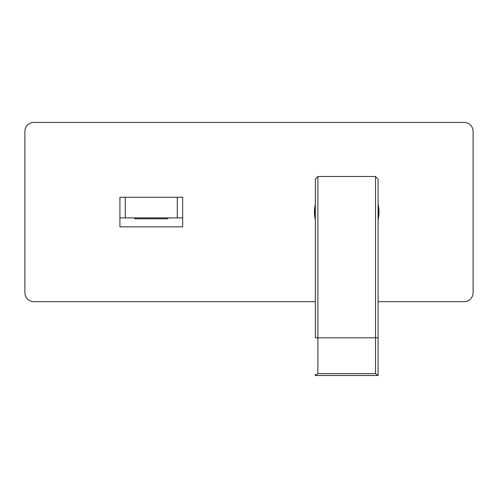 <?xml version="1.0" encoding="UTF-8"?>
<svg xmlns="http://www.w3.org/2000/svg" width="498" height="498" viewBox="0 0 498 498"><rect width="100%" height="100%" fill="white"/><g stroke="black" fill="none" stroke-linecap="round" stroke-linejoin="round"><path stroke-width="0.75" d="M378.082 215.416A31.555 31.555 0 0 0 378.082 208.699M315.334 208.699A31.555 31.555 0 0 0 315.334 215.416M378.082 375.517L375.536 373.649L317.88 373.649L315.334 375.517L378.082 375.517L378.082 179.168L375.392 176.479L317.88 176.485L315.334 179.168L315.334 337.831L317.88 337.831L317.88 176.485M378.082 256.893L378.082 256.37M315.334 256.893L315.334 256.37M315.334 245.807L315.402 246.373M315.334 374.409L315.334 375.517M119.918 217.881L119.918 226.845L182.666 226.845L182.666 217.881L119.918 217.881L119.918 197.264L182.666 197.264L182.666 217.881M378.082 301.695L464.136 301.695A8.964 8.964 0 0 0 473.1 292.731L473.1 131.379A8.964 8.964 0 0 0 464.136 122.415L33.864 122.415A8.964 8.964 0 0 0 24.9 131.379L24.9 292.731A8.964 8.964 0 0 0 33.864 301.695L315.334 301.695M378.082 204.504A32.27 32.27 0 0 1 378.082 219.606M315.334 219.606A32.27 32.27 0 0 1 315.334 204.504M167.876 217.881L167.876 218.778L134.709 218.778L134.709 217.881M375.536 373.649L375.536 176.485M317.88 373.649L317.88 337.831L378.082 337.831M177.288 197.264L177.288 217.881M125.297 197.264L125.297 217.881M378.082 256.022L378.082 253.843M378.082 251.689L378.082 246.94M378.082 246.199L378.082 245.831M315.334 255.81L315.334 253.681M315.334 251.602L315.334 246.952M315.334 246.205L315.334 245.831"/></g></svg>
